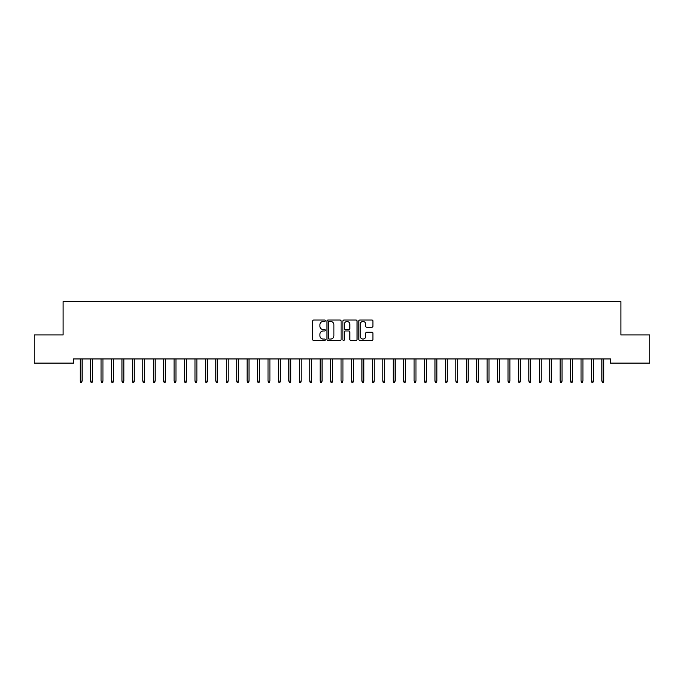 <?xml version="1.0" encoding="UTF-8"?>
<svg xmlns="http://www.w3.org/2000/svg" width="684" height="684" viewBox="0 0 684 684"><rect width="100%" height="100%" fill="white"/><g stroke="black" fill="none" stroke-linecap="round" stroke-linejoin="round"><path stroke-width="1.03" d="M325.31 320.728A0.718 0.718 0 0 0 324.592 320.009L313.708 320.009A1.026 1.026 0 0 0 312.682 321.035L312.682 339.469A1.026 1.026 0 0 0 313.708 340.495L324.592 340.495A0.718 0.718 0 0 0 325.31 339.777A0.718 0.718 0 0 0 324.592 339.059L323.181 339.059A3.275 3.275 0 0 1 319.907 335.784L319.907 334.245A3.275 3.275 0 0 1 323.181 330.971L324.592 330.971A0.718 0.718 0 0 0 325.31 330.252A0.718 0.718 0 0 0 324.592 329.534L323.181 329.534A3.275 3.275 0 0 1 319.907 326.259L319.907 324.72A3.275 3.275 0 0 1 323.181 321.446L324.592 321.446A0.718 0.718 0 0 0 325.31 320.728M371.934 327.234A1.026 1.026 0 0 0 372.951 326.208L372.951 321.035A1.026 1.026 0 0 0 371.934 320.009L359.844 320.009A1.026 1.026 0 0 0 358.818 321.035L358.818 339.469A1.026 1.026 0 0 0 359.844 340.495L371.934 340.495A1.026 1.026 0 0 0 372.951 339.469L372.951 333.219A1.026 1.026 0 0 0 371.934 332.193L366.761 332.193A1.026 1.026 0 0 0 365.735 333.219L365.735 336.323A2.736 2.736 0 0 1 362.999 339.059A2.736 2.736 0 0 1 360.254 336.323L360.254 324.182A2.736 2.736 0 0 1 362.999 321.446A2.736 2.736 0 0 1 365.735 324.182L365.735 326.208A1.026 1.026 0 0 0 366.761 327.234L371.934 327.234M610.461 358.946L73.539 358.946L73.539 363.118L34.2 363.118L34.2 334.946L63.099 334.946L63.099 301.558L620.901 301.558L620.901 334.946L649.8 334.946L649.8 363.118L610.461 363.118L610.461 358.946M341.102 321.035A1.026 1.026 0 0 0 340.076 320.009L327.995 320.009A1.026 1.026 0 0 0 326.969 321.035L326.969 339.469A1.026 1.026 0 0 0 327.995 340.495L340.076 340.495A1.026 1.026 0 0 0 341.102 339.469L341.102 321.035M343.924 320.009L356.005 320.009A1.026 1.026 0 0 1 357.031 321.035L357.031 339.469A1.026 1.026 0 0 1 356.005 340.495L350.832 340.495A1.026 1.026 0 0 1 349.806 339.469L349.806 331.997A1.026 1.026 0 0 0 348.789 330.971L345.352 330.971A1.026 1.026 0 0 0 344.334 331.997L344.334 339.777A0.718 0.718 0 0 1 343.616 340.495A0.718 0.718 0 0 1 342.898 339.777L342.898 321.035A1.026 1.026 0 0 1 343.924 320.009M329.124 321.446A0.718 0.718 0 0 0 328.406 322.164L328.406 338.341A0.718 0.718 0 0 0 329.124 339.059L330.603 339.059A3.275 3.275 0 0 0 333.886 335.784L333.886 324.72A3.275 3.275 0 0 0 330.603 321.446L329.124 321.446M349.806 324.233A2.736 2.736 0 0 0 347.07 321.497A2.736 2.736 0 0 0 344.334 324.233L344.334 328.508A1.026 1.026 0 0 0 345.352 329.534L348.789 329.534A1.026 1.026 0 0 0 349.806 328.508L349.806 324.233M82.089 381.082L81.678 382.442L80.635 382.442L80.216 381.082L82.089 381.082L82.089 358.946M80.216 381.082L80.216 358.946M92.528 381.082L92.109 382.442L91.066 382.442L90.647 381.082L92.528 381.082L92.528 358.946M90.647 381.082L90.647 358.946M102.959 381.082L102.54 382.442L101.497 382.442L101.078 381.082L102.959 381.082L102.959 358.946M101.078 381.082L101.078 358.946M113.39 381.082L112.98 382.442L111.937 382.442L111.518 381.082L113.39 381.082L113.39 358.946M111.518 381.082L111.518 358.946M123.83 381.082L123.411 382.442L122.368 382.442L121.949 381.082L123.83 381.082L123.83 358.946M121.949 381.082L121.949 358.946M134.261 381.082L133.842 382.442L132.799 382.442L132.38 381.082L134.261 381.082L134.261 358.946M132.38 381.082L132.38 358.946M144.692 381.082L144.281 382.442L143.238 382.442L142.819 381.082L144.692 381.082L144.692 358.946M142.819 381.082L142.819 358.946M155.131 381.082L154.712 382.442L153.669 382.442L153.25 381.082L155.131 381.082L155.131 358.946M153.25 381.082L153.25 358.946M165.562 381.082L165.143 382.442L164.1 382.442L163.681 381.082L165.562 381.082L165.562 358.946M163.681 381.082L163.681 358.946M175.993 381.082L175.583 382.442L174.54 382.442L174.121 381.082L175.993 381.082L175.993 358.946M174.121 381.082L174.121 358.946M186.433 381.082L186.014 382.442L184.971 382.442L184.552 381.082L186.433 381.082L186.433 358.946M184.552 381.082L184.552 358.946M196.864 381.082L196.445 382.442L195.402 382.442L194.983 381.082L196.864 381.082L196.864 358.946M194.983 381.082L194.983 358.946M207.295 381.082L206.884 382.442L205.841 382.442L205.422 381.082L207.295 381.082L207.295 358.946M205.422 381.082L205.422 358.946M217.734 381.082L217.315 382.442L216.272 382.442L215.853 381.082L217.734 381.082L217.734 358.946M215.853 381.082L215.853 358.946M228.165 381.082L227.746 382.442L226.703 382.442L226.284 381.082L228.165 381.082L228.165 358.946M226.284 381.082L226.284 358.946M238.596 381.082L238.186 382.442L237.143 382.442L236.724 381.082L238.596 381.082L238.596 358.946M236.724 381.082L236.724 358.946M249.036 381.082L248.617 382.442L247.574 382.442L247.155 381.082L249.036 381.082L249.036 358.946M247.155 381.082L247.155 358.946M259.467 381.082L259.048 382.442L258.005 382.442L257.586 381.082L259.467 381.082L259.467 358.946M257.586 381.082L257.586 358.946M269.898 381.082L269.487 382.442L268.444 382.442L268.025 381.082L269.898 381.082L269.898 358.946M268.025 381.082L268.025 358.946M280.337 381.082L279.918 382.442L278.875 382.442L278.456 381.082L280.337 381.082L280.337 358.946M278.456 381.082L278.456 358.946M290.768 381.082L290.349 382.442L289.306 382.442L288.887 381.082L290.768 381.082L290.768 358.946M288.887 381.082L288.887 358.946M301.199 381.082L300.789 382.442L299.746 382.442L299.327 381.082L301.199 381.082L301.199 358.946M299.327 381.082L299.327 358.946M311.639 381.082L311.22 382.442L310.177 382.442L309.758 381.082L311.639 381.082L311.639 358.946M309.758 381.082L309.758 358.946M322.07 381.082L321.651 382.442L320.608 382.442L320.189 381.082L322.07 381.082L322.07 358.946M320.189 381.082L320.189 358.946M332.501 381.082L332.091 382.442L331.047 382.442L330.628 381.082L332.501 381.082L332.501 358.946M330.628 381.082L330.628 358.946M342.94 381.082L342.522 382.442L341.478 382.442L341.059 381.082L342.94 381.082L342.94 358.946M341.059 381.082L341.059 358.946M353.372 381.082L352.953 382.442L351.909 382.442L351.499 381.082L353.372 381.082L353.372 358.946M351.499 381.082L351.499 358.946M363.811 381.082L363.392 382.442L362.349 382.442L361.93 381.082L363.811 381.082L363.811 358.946M361.93 381.082L361.93 358.946M374.242 381.082L373.823 382.442L372.78 382.442L372.361 381.082L374.242 381.082L374.242 358.946M372.361 381.082L372.361 358.946M384.673 381.082L384.254 382.442L383.211 382.442L382.801 381.082L384.673 381.082L384.673 358.946M382.801 381.082L382.801 358.946M395.113 381.082L394.694 382.442L393.651 382.442L393.232 381.082L395.113 381.082L395.113 358.946M393.232 381.082L393.232 358.946M405.544 381.082L405.125 382.442L404.082 382.442L403.663 381.082L405.544 381.082L405.544 358.946M403.663 381.082L403.663 358.946M415.975 381.082L415.556 382.442L414.513 382.442L414.102 381.082L415.975 381.082L415.975 358.946M414.102 381.082L414.102 358.946M426.414 381.082L425.995 382.442L424.952 382.442L424.533 381.082L426.414 381.082L426.414 358.946M424.533 381.082L424.533 358.946M436.845 381.082L436.426 382.442L435.383 382.442L434.964 381.082L436.845 381.082L436.845 358.946M434.964 381.082L434.964 358.946M447.276 381.082L446.857 382.442L445.814 382.442L445.404 381.082L447.276 381.082L447.276 358.946M445.404 381.082L445.404 358.946M457.716 381.082L457.297 382.442L456.254 382.442L455.835 381.082L457.716 381.082L457.716 358.946M455.835 381.082L455.835 358.946M468.147 381.082L467.728 382.442L466.685 382.442L466.266 381.082L468.147 381.082L468.147 358.946M466.266 381.082L466.266 358.946M478.578 381.082L478.159 382.442L477.116 382.442L476.705 381.082L478.578 381.082L478.578 358.946M476.705 381.082L476.705 358.946M489.017 381.082L488.598 382.442L487.555 382.442L487.136 381.082L489.017 381.082L489.017 358.946M487.136 381.082L487.136 358.946M499.448 381.082L499.029 382.442L497.986 382.442L497.567 381.082L499.448 381.082L499.448 358.946M497.567 381.082L497.567 358.946M509.879 381.082L509.46 382.442L508.417 382.442L508.007 381.082L509.879 381.082L509.879 358.946M508.007 381.082L508.007 358.946M520.319 381.082L519.9 382.442L518.857 382.442L518.438 381.082L520.319 381.082L520.319 358.946M518.438 381.082L518.438 358.946M530.75 381.082L530.331 382.442L529.288 382.442L528.869 381.082L530.75 381.082L530.75 358.946M528.869 381.082L528.869 358.946M541.181 381.082L540.762 382.442L539.719 382.442L539.308 381.082L541.181 381.082L541.181 358.946M539.308 381.082L539.308 358.946M551.62 381.082L551.201 382.442L550.158 382.442L549.739 381.082L551.62 381.082L551.62 358.946M549.739 381.082L549.739 358.946M562.051 381.082L561.632 382.442L560.589 382.442L560.17 381.082L562.051 381.082L562.051 358.946M560.17 381.082L560.17 358.946M572.482 381.082L572.063 382.442L571.02 382.442L570.61 381.082L572.482 381.082L572.482 358.946M570.61 381.082L570.61 358.946M582.922 381.082L582.503 382.442L581.46 382.442L581.041 381.082L582.922 381.082L582.922 358.946M581.041 381.082L581.041 358.946M593.353 381.082L592.934 382.442L591.891 382.442L591.472 381.082L593.353 381.082L593.353 358.946M591.472 381.082L591.472 358.946M603.784 381.082L603.365 382.442L602.322 382.442L601.911 381.082L603.784 381.082L603.784 358.946M601.911 381.082L601.911 358.946"/></g></svg>
